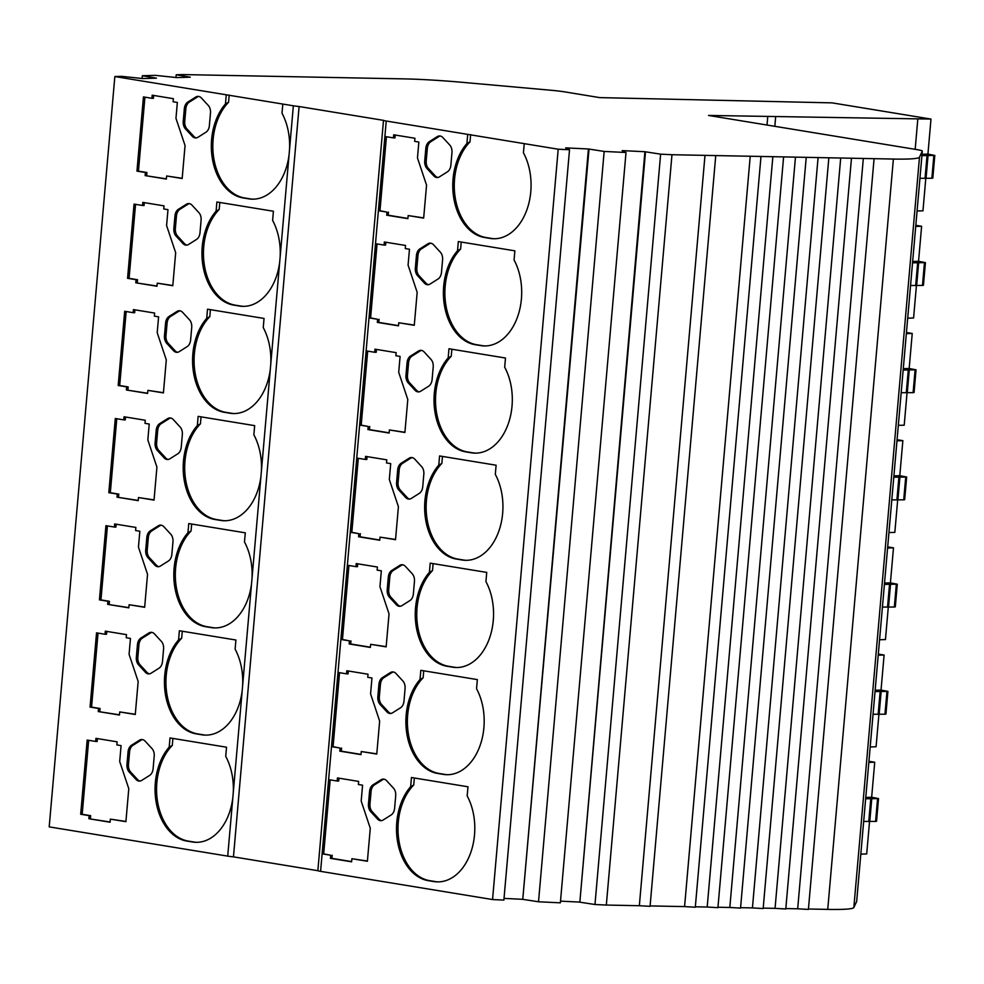 <?xml version="1.0" encoding="UTF-8"?>
<svg xmlns="http://www.w3.org/2000/svg" width="984" height="984" viewBox="0 0 984 984"><rect width="100%" height="100%" fill="white"/><g stroke="black" fill="none" stroke-linecap="round" stroke-linejoin="round"><path stroke-width="1.48" d="M467.179 795.933A52.902 36.322 91.1 0 1 474.509 834.912A52.902 36.322 91.1 0 1 437.449 881.885A52.902 36.322 91.1 0 1 433.882 881.566L428.224 880.643A52.902 36.322 91.1 0 1 397.757 842.685A52.902 36.322 91.1 0 1 410.648 786.671L411.447 777.52L467.978 786.782L467.179 795.933M142.397 739.562A8.303 5.695 -88.9 0 0 141.844 739.513A8.303 5.695 -88.9 0 0 139.482 740.202L131.512 745.245A8.303 5.695 -88.9 0 0 128.055 751.911L126.973 764.408A8.303 5.695 -88.9 0 0 129.175 772.022L136.038 779.476A8.303 5.695 -88.9 0 0 139.334 781.099A8.303 5.695 -88.9 0 0 141.696 780.41L149.666 775.38A8.303 5.695 -88.9 0 0 153.11 768.701L154.205 756.204A8.303 5.695 -88.9 0 0 152.003 748.603L145.128 741.136A8.303 5.695 -88.9 0 0 142.397 739.562M142.594 739.599A8.303 5.695 -88.9 0 0 140.983 740.239L133.025 745.269A8.303 5.695 -88.9 0 0 129.568 751.948L128.474 764.445A8.303 5.695 -88.9 0 0 130.675 772.046L137.551 779.513A8.303 5.695 -88.9 0 0 140.085 781.038M476.551 688.739A52.902 36.322 91.1 0 1 483.894 727.717A52.902 36.322 91.1 0 1 446.822 774.703A52.902 36.322 91.1 0 1 443.255 774.371L437.609 773.449A52.902 36.322 91.1 0 1 407.142 735.491A52.902 36.322 91.1 0 1 420.02 679.477L420.82 670.325L477.351 679.6L476.551 688.739M151.782 632.38A8.303 5.695 -88.9 0 0 151.216 632.318A8.303 5.695 -88.9 0 0 148.855 633.019L140.884 638.05A8.303 5.695 -88.9 0 0 137.44 644.729L136.345 657.226A8.303 5.695 -88.9 0 0 138.547 664.827L145.423 672.293A8.303 5.695 -88.9 0 0 148.707 673.905A8.303 5.695 -88.9 0 0 151.069 673.216L159.039 668.185A8.303 5.695 -88.9 0 0 162.495 661.506L163.578 649.01A8.303 5.695 -88.9 0 0 161.376 641.408L154.513 633.942A8.303 5.695 -88.9 0 0 151.782 632.38M151.966 632.417A8.303 5.695 -88.9 0 0 150.368 633.044L142.397 638.075A8.303 5.695 -88.9 0 0 138.953 644.754L137.858 657.25A8.303 5.695 -88.9 0 0 140.06 664.852L146.923 672.318A8.303 5.695 -88.9 0 0 149.47 673.856M485.924 581.556A52.902 36.322 91.1 0 1 493.267 620.523A52.902 36.322 91.1 0 1 456.207 667.509A52.902 36.322 91.1 0 1 452.64 667.177L446.982 666.254A52.902 36.322 91.1 0 1 416.515 628.309A52.902 36.322 91.1 0 1 429.405 572.282L430.205 563.143L486.736 572.405L485.924 581.556M161.155 525.185A8.303 5.695 -88.9 0 0 160.601 525.136A8.303 5.695 -88.9 0 0 158.239 525.825L150.269 530.856A8.303 5.695 -88.9 0 0 146.813 537.535L145.718 550.031A8.303 5.695 -88.9 0 0 147.92 557.633L154.796 565.099A8.303 5.695 -88.9 0 0 158.092 566.722A8.303 5.695 -88.9 0 0 160.453 566.021L168.412 560.991A8.303 5.695 -88.9 0 0 171.868 554.312L172.963 541.815A8.303 5.695 -88.9 0 0 170.761 534.214L163.885 526.747A8.303 5.695 -88.9 0 0 161.155 525.185M161.351 525.222A8.303 5.695 -88.9 0 0 159.74 525.85L151.782 530.893A8.303 5.695 -88.9 0 0 148.326 537.559L147.231 550.056A8.303 5.695 -88.9 0 0 149.433 557.67L156.308 565.123A8.303 5.695 -88.9 0 0 158.842 566.661M495.309 474.362A52.902 36.322 91.1 0 1 502.652 513.328A52.902 36.322 91.1 0 1 465.58 560.314A52.902 36.322 91.1 0 1 462.013 559.994L456.355 559.06A52.902 36.322 91.1 0 1 425.9 521.114A52.902 36.322 91.1 0 1 438.778 465.1L439.577 455.949L496.108 465.211L495.309 474.362M170.54 417.991A8.303 5.695 -88.9 0 0 169.974 417.942A8.303 5.695 -88.9 0 0 167.612 418.631L159.642 423.661A8.303 5.695 -88.9 0 0 156.198 430.34L155.103 442.837A8.303 5.695 -88.9 0 0 157.305 450.438L164.18 457.904A8.303 5.695 -88.9 0 0 167.465 459.528A8.303 5.695 -88.9 0 0 169.826 458.839L177.797 453.808A8.303 5.695 -88.9 0 0 181.24 447.13L182.335 434.633A8.303 5.695 -88.9 0 0 180.133 427.019L173.27 419.565A8.303 5.695 -88.9 0 0 170.54 417.991M170.724 418.028A8.303 5.695 -88.9 0 0 169.125 418.667L161.155 423.698A8.303 5.695 -88.9 0 0 157.698 430.377L156.616 442.874A8.303 5.695 -88.9 0 0 158.818 450.475L165.681 457.941A8.303 5.695 -88.9 0 0 168.215 459.466M504.681 367.167A52.902 36.322 91.1 0 1 512.024 406.146A52.902 36.322 91.1 0 1 474.952 453.132A52.902 36.322 91.1 0 1 471.385 452.8L465.739 451.877A52.902 36.322 91.1 0 1 435.272 413.92A52.902 36.322 91.1 0 1 448.163 357.905L448.962 348.754L505.481 358.028L504.681 367.167M179.912 310.796A8.303 5.695 -88.9 0 0 179.359 310.747A8.303 5.695 -88.9 0 0 176.985 311.448L169.027 316.479A8.303 5.695 -88.9 0 0 165.57 323.158L164.476 335.655A8.303 5.695 -88.9 0 0 166.677 343.256L173.553 350.722A8.303 5.695 -88.9 0 0 176.849 352.333A8.303 5.695 -88.9 0 0 179.211 351.645L187.169 346.614A8.303 5.695 -88.9 0 0 190.625 339.935L191.72 327.438A8.303 5.695 -88.9 0 0 189.518 319.837L182.643 312.371A8.303 5.695 -88.9 0 0 179.912 310.796M180.109 310.833A8.303 5.695 -88.9 0 0 178.498 311.473L170.527 316.504A8.303 5.695 -88.9 0 0 167.083 323.183L165.988 335.679A8.303 5.695 -88.9 0 0 168.19 343.281L175.066 350.747A8.303 5.695 -88.9 0 0 177.6 352.284M514.066 259.985A52.902 36.322 91.1 0 1 521.409 298.952A52.902 36.322 91.1 0 1 484.337 345.938A52.902 36.322 91.1 0 1 480.77 345.605L475.112 344.683A52.902 36.322 91.1 0 1 444.657 306.737A52.902 36.322 91.1 0 1 457.535 250.711L458.335 241.572L514.866 250.834L514.066 259.985M189.297 203.614A8.303 5.695 -88.9 0 0 188.731 203.565A8.303 5.695 -88.9 0 0 186.37 204.254L178.399 209.285A8.303 5.695 -88.9 0 0 174.955 215.963L173.861 228.46A8.303 5.695 -88.9 0 0 176.062 236.062L182.938 243.528A8.303 5.695 -88.9 0 0 186.222 245.151A8.303 5.695 -88.9 0 0 188.584 244.45L196.554 239.419A8.303 5.695 -88.9 0 0 199.998 232.741L201.093 220.244A8.303 5.695 -88.9 0 0 198.891 212.642L192.015 205.176A8.303 5.695 -88.9 0 0 189.297 203.614M189.482 203.651A8.303 5.695 -88.9 0 0 187.87 204.278L179.912 209.309A8.303 5.695 -88.9 0 0 176.456 215.988L175.361 228.485A8.303 5.695 -88.9 0 0 177.563 236.086L184.438 243.552A8.303 5.695 -88.9 0 0 186.972 245.09M524.238 143.639L523.439 152.791A52.902 36.322 91.1 0 1 530.782 191.757A52.902 36.322 91.1 0 1 493.71 238.743A52.902 36.322 91.1 0 1 490.143 238.423L484.497 237.488A52.902 36.322 91.1 0 1 454.03 199.543A52.902 36.322 91.1 0 1 466.908 143.529L467.707 134.377L558.199 149.211L569.527 149.752L565.652 147.871L588.42 148.978L604.164 151.438L626.009 152.495L560.363 902.832L538.519 901.774L604.164 151.438M198.67 96.42A8.303 5.695 -88.9 0 0 198.104 96.37A8.303 5.695 -88.9 0 0 195.742 97.059L187.784 102.09A8.303 5.695 -88.9 0 0 184.328 108.769L183.233 121.266A8.303 5.695 -88.9 0 0 185.435 128.867L192.31 136.333A8.303 5.695 -88.9 0 0 195.595 137.957A8.303 5.695 -88.9 0 0 197.968 137.268L205.927 132.225A8.303 5.695 -88.9 0 0 209.383 125.558L210.478 113.062A8.303 5.695 -88.9 0 0 208.276 105.448L201.4 97.994A8.303 5.695 -88.9 0 0 198.67 96.42M198.866 96.457A8.303 5.695 -88.9 0 0 197.255 97.096L189.285 102.127A8.303 5.695 -88.9 0 0 185.841 108.806L184.746 121.303A8.303 5.695 -88.9 0 0 186.948 128.904L193.823 136.37A8.303 5.695 -88.9 0 0 196.357 137.895M280.145 256.824A52.902 36.322 91.1 0 0 272.617 220.404L273.417 211.252L216.898 201.991L216.099 211.142A52.902 36.322 -88.9 0 0 203.208 267.156A52.902 36.322 -88.9 0 0 233.675 305.101L239.321 306.036A52.902 36.322 -88.9 0 0 242.888 306.356A52.902 36.322 -88.9 0 0 279.702 261.916L227.71 856.129L49.2 826.88L114.845 76.543L293.355 105.792L279.702 261.916M142.114 78.474L142.36 75.743L155.435 75.362L176.64 77.588L190.269 77.195L176.197 74.772L182.95 74.575L404.363 78.892A82.976 5.929 5 0 1 463.575 82.435L550.769 90.233A20.75 1.488 -175 0 1 565.185 91.955L599.699 97.613L832.07 102.865L930.987 119.076L708.517 115.448L916.731 149.58A20.75 1.488 -175 0 1 922.316 151.093L919.486 157.169A82.976 5.929 5 0 1 893.386 159.051L671.974 154.722L660.621 154.168L644.914 151.72L622.146 150.613L626.009 152.495M856.67 901.467A20.75 1.488 -175 0 0 856.67 901.43A20.75 1.488 -175 0 1 856.67 901.43L922.316 151.093A20.75 1.488 -175 0 1 922.316 151.13L856.67 901.467L853.841 907.506A82.976 5.929 5 0 1 827.741 909.388L808.442 909.007M142.36 75.743L156.456 78.166L142.828 78.56L121.622 76.346L114.845 76.543M467.707 134.377L386.232 121.02A10.369 0.738 -175 0 1 383.502 120.355L299.099 106.518A10.369 0.738 -175 0 1 293.355 105.792M650.104 905.92L684.581 906.596L750.226 156.259M671.974 154.722L606.328 905.059L639.342 905.711L704.987 155.374M386.232 121.02L320.587 871.357L492.553 899.548L558.199 149.211M423.661 218.116L408.163 215.57L407.893 218.657L386.687 215.188L386.958 212.101L378.446 210.699L384.941 136.493L393.452 137.883L393.723 134.796L414.928 138.264L414.658 141.364L418.852 142.053L417.462 157.92L426.552 185.127L423.661 218.116M426.933 168.461A8.303 5.695 91.1 0 1 424.731 160.847L425.826 148.35A8.303 5.695 91.1 0 1 429.27 141.671L437.24 136.641A8.303 5.695 91.1 0 1 439.602 135.952A8.303 5.695 91.1 0 1 442.886 137.576L449.762 145.042A8.303 5.695 91.1 0 1 451.963 152.643L450.869 165.14A8.303 5.695 91.1 0 1 447.425 171.819L439.454 176.849A8.303 5.695 91.1 0 1 437.093 177.538A8.303 5.695 91.1 0 1 433.796 175.915L426.933 168.461L428.434 168.485L435.309 175.952A8.303 5.695 -88.9 0 0 437.843 177.477M414.276 325.298L398.778 322.764L398.508 325.852L377.315 322.383L377.585 319.283L369.074 317.893L375.568 243.688L384.08 245.077L384.35 241.99L405.543 245.459L405.273 248.558L409.467 249.235L408.077 265.114L417.167 292.322L414.276 325.298M417.548 275.643A8.303 5.695 91.1 0 1 415.346 268.042L416.441 255.545A8.303 5.695 91.1 0 1 419.897 248.866L427.856 243.835A8.303 5.695 91.1 0 1 430.229 243.146A8.303 5.695 91.1 0 1 433.513 244.758L440.389 252.224A8.303 5.695 91.1 0 1 442.591 259.825L441.496 272.322A8.303 5.695 91.1 0 1 438.04 279.001L430.082 284.032A8.303 5.695 91.1 0 1 427.708 284.733A8.303 5.695 91.1 0 1 424.424 283.109L417.548 275.643L419.061 275.68L425.937 283.134A8.303 5.695 -88.9 0 0 428.471 284.671M404.904 432.493L389.406 429.947L389.135 433.046L367.93 429.565L368.201 426.478L359.701 425.088L366.183 350.87L374.695 352.272L374.966 349.172L396.171 352.653L395.9 355.741L400.094 356.429L398.704 372.309L407.794 399.516L404.904 432.493M408.175 382.837A8.303 5.695 91.1 0 1 405.974 375.236L407.068 362.739A8.303 5.695 91.1 0 1 410.512 356.06L418.483 351.03A8.303 5.695 91.1 0 1 420.844 350.329A8.303 5.695 91.1 0 1 424.141 351.952L431.004 359.418A8.303 5.695 91.1 0 1 433.206 367.02L432.111 379.517A8.303 5.695 91.1 0 1 428.667 386.195L420.697 391.226A8.303 5.695 91.1 0 1 418.335 391.915A8.303 5.695 91.1 0 1 415.051 390.304L408.175 382.837L409.676 382.862L416.552 390.328A8.303 5.695 -88.9 0 0 419.086 391.866M395.531 539.687L380.021 537.141L379.75 540.241L358.557 536.76L358.828 533.672L350.316 532.27L356.811 458.064L365.322 459.454L365.593 456.367L386.786 459.848L386.515 462.935L390.709 463.624L389.32 479.491L398.409 506.698L395.531 539.687M398.791 490.032A8.303 5.695 91.1 0 1 396.589 482.418L397.684 469.921A8.303 5.695 91.1 0 1 401.14 463.255L409.11 458.212A8.303 5.695 91.1 0 1 411.472 457.523A8.303 5.695 91.1 0 1 414.756 459.147L421.632 466.613A8.303 5.695 91.1 0 1 423.833 474.214L422.739 486.711A8.303 5.695 91.1 0 1 419.282 493.39L411.324 498.421A8.303 5.695 91.1 0 1 408.963 499.109A8.303 5.695 91.1 0 1 405.666 497.486L398.791 490.032L400.303 490.057L407.179 497.523A8.303 5.695 -88.9 0 0 409.713 499.048M386.146 646.869L370.648 644.336L370.378 647.423L349.172 643.954L349.443 640.855L340.944 639.465L347.438 565.259L355.937 566.649L356.208 563.561L377.413 567.03L377.143 570.13L381.337 570.818L379.947 586.685L389.037 613.893L386.146 646.869M389.418 597.214A8.303 5.695 91.1 0 1 387.216 589.613L388.311 577.116A8.303 5.695 91.1 0 1 391.755 570.437L399.725 565.406A8.303 5.695 91.1 0 1 402.087 564.718A8.303 5.695 91.1 0 1 405.383 566.341L412.247 573.795A8.303 5.695 91.1 0 1 414.448 581.409L413.366 593.906A8.303 5.695 91.1 0 1 409.91 600.572L401.939 605.615A8.303 5.695 91.1 0 1 399.578 606.304A8.303 5.695 91.1 0 1 396.294 604.68L389.418 597.214L390.931 597.251L397.794 604.717A8.303 5.695 -88.9 0 0 400.34 606.242M376.774 754.064L361.263 751.53L360.993 754.617L339.8 751.136L340.07 748.049L331.559 746.659L338.053 672.441L346.565 673.843L346.835 670.744L368.028 674.224L367.758 677.312L371.952 678.001L370.574 693.88L379.652 721.087L376.774 754.064M380.045 704.409A8.303 5.695 91.1 0 1 377.844 696.807L378.926 684.311A8.303 5.695 91.1 0 1 382.382 677.632L390.353 672.601A8.303 5.695 91.1 0 1 392.714 671.912A8.303 5.695 91.1 0 1 395.998 673.523L402.874 680.989A8.303 5.695 91.1 0 1 405.076 688.591L403.981 701.088A8.303 5.695 91.1 0 1 400.537 707.767L392.567 712.797A8.303 5.695 91.1 0 1 390.205 713.498A8.303 5.695 91.1 0 1 386.909 711.875L380.045 704.409L381.546 704.433L388.422 711.899A8.303 5.695 -88.9 0 0 390.956 713.437M367.389 861.258L351.891 858.712L351.62 861.812L330.427 858.331L330.698 855.244L322.186 853.841L328.681 779.635L337.18 781.038L337.451 777.938L358.656 781.419L358.385 784.506L362.579 785.195L361.189 801.062L370.279 828.27L367.389 861.258M370.661 811.603A8.303 5.695 91.1 0 1 368.459 804.002L369.553 791.505A8.303 5.695 91.1 0 1 373.01 784.826L380.968 779.795A8.303 5.695 91.1 0 1 383.329 779.094A8.303 5.695 91.1 0 1 386.626 780.718L393.502 788.184A8.303 5.695 91.1 0 1 395.703 795.785L394.609 808.282A8.303 5.695 91.1 0 1 391.152 814.961L383.182 819.992A8.303 5.695 91.1 0 1 380.82 820.681A8.303 5.695 91.1 0 1 377.536 819.069L370.661 811.603L372.173 811.628L379.037 819.094A8.303 5.695 -88.9 0 0 381.583 820.631M470.635 134.636L470.008 141.844A52.902 36.322 -88.9 0 0 455.297 198.19A52.902 36.322 -88.9 0 0 485.998 237.525L491.656 238.448A52.902 36.322 -88.9 0 0 494.472 238.743M470.008 141.844L466.908 143.529M299.099 106.518L233.454 856.855L317.857 870.692L383.502 120.355M289.517 149.63A52.902 36.322 91.1 0 0 282.002 113.209L282.802 104.07M229.198 95.067L228.559 102.262A52.902 36.322 -88.9 0 0 213.848 158.621A52.902 36.322 -88.9 0 0 244.561 197.944L250.219 198.879A52.902 36.322 -88.9 0 0 253.023 199.174M228.559 102.262L225.471 103.947L226.271 94.796M172.901 738.418L172.298 745.405L169.199 747.09A52.902 36.322 -88.9 0 0 156.321 803.116A52.902 36.322 -88.9 0 0 186.788 841.062L192.433 841.984A52.902 36.322 -88.9 0 0 196 842.316A52.902 36.322 -88.9 0 0 232.802 797.876M169.199 747.09L169.998 737.951L226.529 747.213L225.73 756.364A52.902 36.322 91.1 0 1 233.257 792.772M182.286 631.236L181.671 638.222L178.584 639.908A52.902 36.322 -88.9 0 0 165.693 695.922A52.902 36.322 -88.9 0 0 196.16 733.867L201.818 734.802A52.902 36.322 -88.9 0 0 205.385 735.122A52.902 36.322 -88.9 0 0 242.187 690.682M178.584 639.908L179.383 630.756L235.914 640.018L235.114 649.169A52.902 36.322 91.1 0 1 242.63 685.59M191.659 524.042L191.056 531.028L187.956 532.713A52.902 36.322 -88.9 0 0 175.078 588.727A52.902 36.322 -88.9 0 0 205.545 626.685L211.191 627.607A52.902 36.322 -88.9 0 0 214.758 627.927A52.902 36.322 -88.9 0 0 251.56 583.487M187.956 532.713L188.756 523.562L245.287 532.836L244.487 541.975A52.902 36.322 91.1 0 1 252.015 578.395M201.043 416.847L200.428 423.833L197.341 425.518A52.902 36.322 -88.9 0 0 184.451 481.545A52.902 36.322 -88.9 0 0 214.918 519.49L220.576 520.413A52.902 36.322 -88.9 0 0 224.143 520.745A52.902 36.322 -88.9 0 0 260.945 476.305M197.341 425.518L198.141 416.38L254.672 425.642L253.86 434.793A52.902 36.322 91.1 0 1 261.387 471.201M210.416 309.665L209.801 316.651L206.714 318.336A52.902 36.322 -88.9 0 0 193.836 374.351A52.902 36.322 -88.9 0 0 224.29 412.296L229.948 413.231A52.902 36.322 -88.9 0 0 233.516 413.551A52.902 36.322 -88.9 0 0 270.317 369.111M206.714 318.336L207.513 309.185L264.044 318.447L263.245 327.598A52.902 36.322 91.1 0 1 270.76 364.006M225.471 103.947A52.902 36.322 -88.9 0 0 212.593 159.962A52.902 36.322 -88.9 0 0 243.048 197.919L248.706 198.842A52.902 36.322 -88.9 0 0 252.273 199.174A52.902 36.322 -88.9 0 0 289.075 154.722M177.354 102.471L173.11 101.77L173.381 98.683L152.188 95.202L151.917 98.302L143.443 96.912L136.948 171.118L145.423 172.507L145.152 175.595L166.357 179.076L166.628 175.976L182.163 178.522L185.053 145.546L175.964 118.338L177.354 102.471M167.981 209.653L163.738 208.965L164.008 205.865L142.815 202.397L142.545 205.484L134.058 204.094L127.563 278.312L136.05 279.702L135.78 282.789L156.973 286.258L157.243 283.171L172.79 285.717L175.681 252.74L166.591 225.533L167.981 209.653M158.596 316.848L154.365 316.147L154.636 313.06L133.43 309.591L133.16 312.678L124.685 311.288L118.191 385.494L126.665 386.884L126.395 389.984L147.6 393.452L147.871 390.365L163.418 392.911L166.296 359.923L157.206 332.715L158.596 316.848M149.224 424.043L144.98 423.341L145.251 420.254L124.058 416.773L123.787 419.873L115.3 418.483L108.806 492.689L117.293 494.079L117.022 497.166L138.215 500.647L138.486 497.547L154.033 500.106L156.923 467.117L147.834 439.909L149.224 424.043M139.839 531.225L135.607 530.536L135.878 527.436L114.673 523.968L114.402 527.055L105.928 525.665L99.433 599.883L107.908 601.273L107.637 604.361L128.843 607.841L129.113 604.742L144.66 607.288L147.538 574.312L138.449 547.104L139.839 531.225M130.466 638.419L126.223 637.73L126.493 634.631L105.3 631.162L105.03 634.25L96.543 632.86L90.061 707.066L98.535 708.455L98.265 711.555L119.458 715.024L119.728 711.936L135.275 714.482L138.166 681.506L129.076 654.298L130.466 638.419M121.081 745.614L116.85 744.913L117.121 741.825L95.915 738.344L95.645 741.444L87.17 740.054L80.676 814.26L89.163 815.65L88.892 818.737L110.085 822.218L110.356 819.131L125.903 821.677L128.781 788.688L119.704 761.481L121.081 745.614M930.987 119.076L927.924 154.119L922.045 154.279M921.922 155.644L934.8 155.435L927.924 154.119M925.796 178.424L922.967 210.81L917.088 210.97M917.777 119.433L915.169 149.322M775.675 116.665L774.826 126.321M767.016 125.042L767.754 116.604M684.581 906.596L695.307 907.223L760.952 156.886M715.712 156.001L650.067 906.338L639.342 905.711M660.621 154.168L594.976 904.505L606.328 905.059M569.527 149.752L503.882 900.089L492.553 899.548M320.587 871.357A10.369 0.738 -175 0 1 317.857 870.692M423.673 217.894L408.163 215.57M395.211 135.042L394.965 137.92L393.452 137.883M378.446 210.699L379.959 210.736L386.429 136.739M386.958 212.101L379.959 210.736M388.471 212.126L388.2 215.213L386.687 215.188M388.2 215.213L407.905 218.448M440.352 136.038A8.303 5.695 -88.9 0 0 438.741 136.678L430.783 141.708A8.303 5.695 -88.9 0 0 427.327 148.387L426.232 160.884A8.303 5.695 -88.9 0 0 428.434 168.485M233.454 856.855A10.369 0.738 -175 0 1 227.71 856.129M166.628 175.976L182.188 178.313M145.152 175.595L166.37 178.854M145.423 172.507L146.936 172.532L146.665 175.632M144.931 97.145L138.449 171.142L146.936 172.532M138.449 171.142L136.948 171.118M151.917 98.302L153.43 98.326L153.676 95.448M176.197 74.772L175.952 77.502M933.841 155.583L931.86 178.264L932.82 178.104L934.8 155.435M931.86 178.264L919.942 178.313M695.344 906.805L707.201 907.027L772.846 156.702M645.504 151.844L579.847 902.18L594.976 904.505M863.325 158.461L797.68 908.798L808.405 909.425L874.05 159.088M707.201 907.027L717.926 907.666L783.571 157.329M644.914 151.72L579.847 902.18M785.822 908.564L797.68 908.798M717.963 907.248L729.821 907.469L795.466 157.132M560.511 901.147L579.269 902.057M504.029 898.404L522.775 899.314L588.42 148.978M840.705 158.018L775.06 908.355L785.786 908.982L851.431 158.658M729.821 907.469L740.546 908.109L806.191 157.772M522.775 899.314L589.01 149.101M763.203 908.121L775.06 908.355M740.583 907.679L752.44 907.912L818.085 157.575M523.365 899.438L538.519 901.774M752.44 907.912L763.166 908.552L828.811 158.215M915.735 226.431L921.614 226.271L915.821 225.324M461.238 242.039L460.623 249.026A52.902 36.322 -88.9 0 0 445.912 305.384A52.902 36.322 -88.9 0 0 476.625 344.707L482.283 345.642A52.902 36.322 -88.9 0 0 485.087 345.938M460.623 249.026L457.535 250.711M219.801 202.47L219.186 209.457A52.902 36.322 -88.9 0 0 204.475 265.815A52.902 36.322 -88.9 0 0 235.188 305.138L240.834 306.061A52.902 36.322 -88.9 0 0 243.651 306.368M219.186 209.457L216.099 211.142M921.614 226.271L918.552 261.313L912.66 261.473M912.549 262.826L925.427 262.617L918.552 261.313M916.424 285.606L913.582 318.004L907.703 318.164M414.301 325.089L398.778 322.764M385.839 242.224L385.58 245.102L384.08 245.077M369.074 317.893L370.587 317.918L377.057 243.921M377.585 319.283L370.587 317.918M379.086 319.32L378.815 322.408L377.315 322.383M378.815 322.408L398.532 325.642M430.98 243.232A8.303 5.695 -88.9 0 0 429.368 243.86L421.398 248.903A8.303 5.695 -88.9 0 0 417.954 255.569L416.859 268.066A8.303 5.695 -88.9 0 0 419.061 275.68M157.243 283.171L172.815 285.508M135.78 282.789L156.997 286.049M136.05 279.702L137.551 279.727L137.28 282.814M135.546 204.34L129.076 278.337L137.551 279.727M129.076 278.337L127.563 278.312M142.545 205.484L144.045 205.521L144.304 202.642M924.456 262.777L922.475 285.446L923.435 285.298L925.427 262.617M922.475 285.446L910.557 285.508M906.35 333.625L912.229 333.465L906.449 332.518M451.865 349.234L451.25 356.22A52.902 36.322 -88.9 0 0 436.539 412.579A52.902 36.322 -88.9 0 0 467.252 451.902L472.898 452.824A52.902 36.322 -88.9 0 0 475.715 453.132M451.25 356.22L448.163 357.905M209.801 316.651A52.902 36.322 -88.9 0 0 195.103 372.998A52.902 36.322 -88.9 0 0 225.803 412.333L231.461 413.255A52.902 36.322 -88.9 0 0 234.266 413.551M912.229 333.465L909.167 368.508L903.287 368.668M903.164 370.021L916.043 369.812L909.167 368.508M907.039 392.8L904.21 425.199L898.331 425.346M404.928 432.284L389.406 429.947M376.454 349.418L376.208 352.297L374.695 352.272M359.701 425.088L361.202 425.113L367.684 351.116M368.201 426.478L361.202 425.113M369.713 426.502L369.443 429.602L367.93 429.565M369.443 429.602L389.147 432.825M421.595 350.427A8.303 5.695 -88.9 0 0 419.996 351.054L412.025 356.085A8.303 5.695 -88.9 0 0 408.569 362.764L407.474 375.261A8.303 5.695 -88.9 0 0 409.676 382.862M147.871 390.365L163.43 392.69M126.395 389.984L147.612 393.243M126.665 386.884L128.178 386.921L127.908 390.008M126.173 311.534L119.691 385.531L128.178 386.921M119.691 385.531L118.191 385.494M133.16 312.678L134.673 312.703L134.919 309.825M915.083 369.959L913.103 392.641L914.062 392.493L916.043 369.812M913.103 392.641L901.184 392.702M896.977 440.807L902.857 440.66L897.076 439.7M442.48 456.428L441.865 463.415A52.902 36.322 -88.9 0 0 427.167 519.773A52.902 36.322 -88.9 0 0 457.868 559.096L463.526 560.019A52.902 36.322 -88.9 0 0 466.33 560.327M441.865 463.415L438.778 465.1M200.428 423.833A52.902 36.322 -88.9 0 0 185.718 480.192A52.902 36.322 -88.9 0 0 216.431 519.515L222.077 520.45A52.902 36.322 -88.9 0 0 224.893 520.745M902.857 440.66L899.794 475.702L893.903 475.85M893.792 477.215L906.67 477.006L899.794 475.702M897.666 499.995L894.837 532.381L888.946 532.541M395.543 539.466L380.021 537.141M367.081 456.613L366.823 459.491L365.322 459.454M350.316 532.27L351.829 532.307L358.299 458.31M358.828 533.672L351.829 532.307M360.341 533.697L360.07 536.784L358.557 536.76M360.07 536.784L379.775 540.019M412.222 457.609A8.303 5.695 -88.9 0 0 410.611 458.249L402.641 463.279A8.303 5.695 -88.9 0 0 399.197 469.958L398.102 482.455A8.303 5.695 -88.9 0 0 400.303 490.057M138.486 497.547L154.058 499.884M117.022 497.166L138.24 500.425M117.293 494.079L118.793 494.103L118.523 497.203M116.788 418.729L110.319 492.713L118.793 494.103M110.319 492.713L108.806 492.689M123.787 419.873L125.288 419.897L125.546 417.019M905.711 477.154L903.718 499.835L904.677 499.675L906.67 477.006M903.718 499.835L891.811 499.884M887.593 548.002L893.484 547.842L887.691 546.895M433.108 563.611L432.493 570.597A52.902 36.322 -88.9 0 0 417.782 626.956A52.902 36.322 -88.9 0 0 448.495 666.279L454.141 667.214A52.902 36.322 -88.9 0 0 456.957 667.509M432.493 570.597L429.405 572.282M191.056 531.028A52.902 36.322 -88.9 0 0 176.345 587.386A52.902 36.322 -88.9 0 0 207.046 626.71L212.704 627.632A52.902 36.322 -88.9 0 0 215.508 627.94M893.484 547.842L890.409 582.885L884.53 583.045M884.407 584.398L897.285 584.188L890.409 582.885M888.294 607.177L885.452 639.575L879.573 639.735M386.171 646.66L370.648 644.336M357.696 563.807L357.45 566.686L355.937 566.649M340.944 639.465L342.444 639.489L348.926 565.505M349.443 640.855L342.444 639.489M350.956 640.891L350.685 643.979L349.172 643.954M350.685 643.979L370.39 647.214M402.837 564.804A8.303 5.695 -88.9 0 0 401.238 565.443L393.268 570.474A8.303 5.695 -88.9 0 0 389.812 577.153L388.729 589.65A8.303 5.695 -88.9 0 0 390.931 597.251M129.113 604.742L144.673 607.079M107.637 604.361L128.855 607.62M107.908 601.273L109.421 601.298L109.15 604.385M107.416 525.911L100.946 599.908L109.421 601.298M100.946 599.908L99.433 599.883M114.402 527.055L115.915 527.092L116.161 524.214M896.326 584.348L894.345 607.017L895.305 606.87L897.285 584.188M894.345 607.017L882.427 607.079M878.22 655.196L884.099 655.036L878.318 654.089M423.723 670.805L423.12 677.791A52.902 36.322 -88.9 0 0 408.409 734.15A52.902 36.322 -88.9 0 0 439.11 773.473L444.768 774.408A52.902 36.322 -88.9 0 0 447.572 774.703M423.12 677.791L420.02 679.477M181.671 638.222A52.902 36.322 -88.9 0 0 166.96 694.569A52.902 36.322 -88.9 0 0 197.673 733.904L203.319 734.827A52.902 36.322 -88.9 0 0 206.136 735.122M884.099 655.036L881.037 690.079L875.157 690.239M875.034 691.592L887.912 691.383L881.037 690.079M878.909 714.372L876.08 746.77L870.188 746.93M376.786 753.855L361.263 751.53M348.324 670.99L348.065 673.868L346.565 673.843M331.559 746.659L333.072 746.684L339.541 672.687M340.07 748.049L333.072 746.684M341.583 748.074L341.313 751.173L339.8 751.136M341.313 751.173L361.017 754.408M393.465 671.998A8.303 5.695 -88.9 0 0 391.853 672.625L383.895 677.656A8.303 5.695 -88.9 0 0 380.439 684.335L379.344 696.832A8.303 5.695 -88.9 0 0 381.546 704.433M119.728 711.936L135.3 714.273M98.265 711.555L119.482 714.814M98.535 708.455L100.048 708.492L99.778 711.58M98.031 633.106L91.561 707.102L100.048 708.492M91.561 707.102L90.061 707.066M105.03 634.25L106.53 634.274L106.789 631.408M886.953 691.543L884.96 714.212L885.932 714.064L887.912 691.383M884.96 714.212L873.054 714.273M868.835 762.379L874.727 762.231L868.934 761.284M414.35 778L413.735 784.986A52.902 36.322 -88.9 0 0 399.024 841.345A52.902 36.322 -88.9 0 0 429.737 880.668L435.383 881.59A52.902 36.322 -88.9 0 0 438.2 881.898M413.735 784.986L410.648 786.671M172.298 745.405A52.902 36.322 -88.9 0 0 157.588 801.763A52.902 36.322 -88.9 0 0 188.288 841.086L193.946 842.021A52.902 36.322 -88.9 0 0 196.763 842.316M874.727 762.231L871.652 797.274L865.772 797.421M865.662 798.787L878.528 798.577L871.652 797.274M869.536 821.566L866.695 853.952L860.816 854.112M367.413 861.037L351.891 858.712M338.951 778.184L338.693 781.062L337.18 781.038M322.186 853.841L323.687 853.878L330.169 779.881M330.698 855.244L323.687 853.878M332.198 855.268L331.928 858.368L330.427 858.331M331.928 858.368L351.645 861.59M384.092 779.18A8.303 5.695 -88.9 0 0 382.481 779.82L374.51 784.851A8.303 5.695 -88.9 0 0 371.066 791.53L369.972 804.026A8.303 5.695 -88.9 0 0 372.173 811.628M110.356 819.131L125.915 821.456M88.892 818.737L110.097 821.997M89.163 815.65L90.663 815.674L90.393 818.774M88.658 740.3L82.189 814.285L90.663 815.674M82.189 814.285L80.676 814.26M95.645 741.444L97.158 741.469L97.404 738.59M877.568 798.725L875.588 821.406L876.547 821.246L878.528 798.577M875.588 821.406L863.669 821.456M139.482 740.202L140.983 740.239M148.855 633.019L150.368 633.044M158.239 525.825L159.74 525.85M167.612 418.631L169.125 418.667M176.985 311.448L178.498 311.473M186.37 204.254L187.87 204.278M195.742 97.059L197.255 97.096M919.486 157.169L853.841 907.506M893.386 159.051L827.741 909.388M485.998 237.525L484.497 237.488M491.656 238.448L490.143 238.423M425.826 148.35L427.327 148.387M426.232 160.884L424.731 160.847M435.309 175.952L433.796 175.915M438.741 136.678L437.24 136.641M430.783 141.708L429.27 141.671M248.706 198.842L250.219 198.879M243.048 197.919L244.561 197.944M192.31 136.333L193.823 136.37M185.435 128.867L186.948 128.904M183.233 121.266L184.746 121.303M184.328 108.769L185.841 108.806M187.784 102.09L189.285 102.127M926.042 178.412L928.023 155.743M927.026 155.743L925.034 178.412M476.625 344.707L475.112 344.683M482.283 345.642L480.77 345.605M416.441 255.545L417.954 255.569M416.859 268.066L415.346 268.042M425.937 283.134L424.424 283.109M429.368 243.86L427.856 243.835M421.398 248.903L419.897 248.866M239.321 306.036L240.834 306.061M233.675 305.101L235.188 305.138M182.938 243.528L184.438 243.552M176.062 236.062L177.563 236.086M173.861 228.46L175.361 228.485M174.955 215.963L176.456 215.988M178.399 209.285L179.912 209.309M916.658 285.606L918.638 262.925M917.641 262.925L915.661 285.606M467.252 451.902L465.739 451.877M472.898 452.824L471.385 452.8M407.068 362.739L408.569 362.764M407.474 375.261L405.974 375.236M416.552 390.328L415.051 390.304M419.996 351.054L418.483 351.03M412.025 356.085L410.512 356.06M229.948 413.231L231.461 413.255M224.29 412.296L225.803 412.333M173.553 350.722L175.066 350.747M166.677 343.256L168.19 343.281M164.476 335.655L165.988 335.679M165.57 323.158L167.083 323.183M169.027 316.479L170.527 316.504M907.285 392.8L909.265 370.119M908.269 370.119L906.276 392.8M457.868 559.096L456.355 559.06M463.526 560.019L462.013 559.994M397.684 469.921L399.197 469.958M398.102 482.455L396.589 482.418M407.179 497.523L405.666 497.486M410.611 458.249L409.11 458.212M402.641 463.279L401.14 463.255M220.576 520.413L222.077 520.45M214.918 519.49L216.431 519.515M164.18 457.904L165.681 457.941M157.305 450.438L158.818 450.475M155.103 442.837L156.616 442.874M156.198 430.34L157.698 430.377M159.642 423.661L161.155 423.698M897.9 499.983L899.893 477.314M898.884 477.314L896.904 499.983M448.495 666.279L446.982 666.254M454.141 667.214L452.64 667.177M388.311 577.116L389.812 577.153M388.729 589.65L387.216 589.613M397.794 604.717L396.294 604.68M401.238 565.443L399.725 565.406M393.268 570.474L391.755 570.437M211.191 627.607L212.704 627.632M205.545 626.685L207.046 626.71M154.796 565.099L156.308 565.123M147.92 557.633L149.433 557.67M145.718 550.031L147.231 550.056M146.813 537.535L148.326 537.559M150.269 530.856L151.782 530.893M888.527 607.177L890.508 584.508M889.511 584.508L887.531 607.177M439.11 773.473L437.609 773.449M444.768 774.408L443.255 774.371M378.926 684.311L380.439 684.335M379.344 696.832L377.844 696.807M388.422 711.899L386.909 711.875M391.853 672.625L390.353 672.601M383.895 677.656L382.382 677.632M201.818 734.802L203.319 734.827M196.16 733.867L197.673 733.904M145.423 672.293L146.923 672.318M138.547 664.827L140.06 664.852M136.345 657.226L137.858 657.25M137.44 644.729L138.953 644.754M140.884 638.05L142.397 638.075M879.143 714.372L881.135 691.691M880.126 691.691L878.146 714.372M429.737 880.668L428.224 880.643M435.383 881.59L433.882 881.566M369.553 791.505L371.066 791.53M369.972 804.026L368.459 804.002M379.037 819.094L377.536 819.069M382.481 779.82L380.968 779.795M374.51 784.851L373.01 784.826M192.433 841.984L193.946 842.021M186.788 841.062L188.288 841.086M136.038 779.476L137.551 779.513M129.175 772.022L130.675 772.046M126.973 764.408L128.474 764.445M128.055 751.911L129.568 751.948M131.512 745.245L133.025 745.269M869.77 821.554L871.75 798.885M870.754 798.885L868.774 821.554"/></g></svg>
